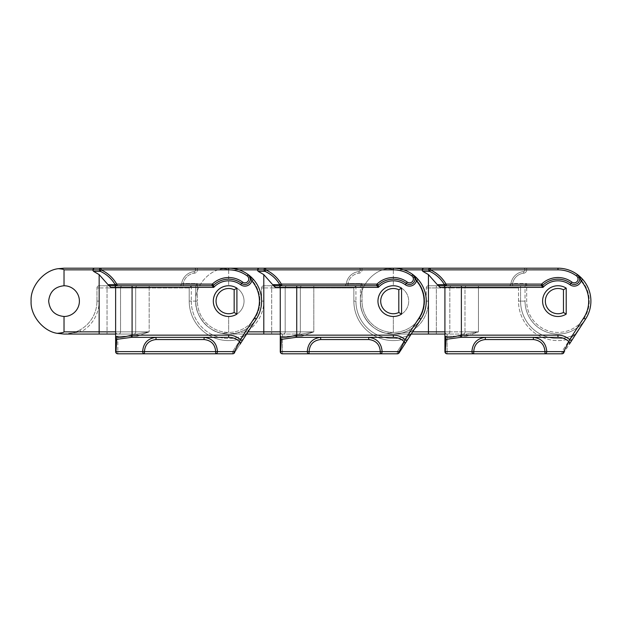 <?xml version="1.0" encoding="UTF-8"?>
<svg xmlns="http://www.w3.org/2000/svg" width="622" height="622" viewBox="0 0 622 622"><rect width="100%" height="100%" fill="white"/><g stroke="black" fill="none" stroke-linecap="round" stroke-linejoin="round"><path stroke-width="0.47" stroke-dasharray="3.11 2.33" d="M585.629 318.985A32.927 32.927 0 0 0 590.9 301.118A32.927 32.927 0 0 1 557.973 334.053A32.927 32.927 0 0 1 525.038 301.118L525.038 285.685L525.038 301.118A32.927 32.927 0 0 0 583.864 321.473A32.927 32.927 0 0 1 525.038 301.118A32.927 32.927 0 0 0 569.565 331.946A32.927 32.927 0 0 0 582.736 279.418A32.927 32.927 0 0 1 590.9 301.118A32.927 32.927 0 0 0 582.736 279.418A32.927 32.927 0 0 1 590.9 301.118A32.927 32.927 0 0 0 582.736 279.418L581.088 280.864A30.735 30.735 0 0 1 583.786 317.795L585.629 318.985L563.882 352.658M421.864 269.855L428.706 269.839L421.864 269.855L422.828 271.355L429.67 271.355C435.952 274.255 440.881 278.695 444.45 284.666L437.849 284.666L438.448 285.957L428.449 274.613L428.449 334.053L393.322 334.053L410.326 331.853L393.322 334.053L411.259 334.053L393.322 334.053C398.788 334.084 404.098 332.708 409.268 329.932C404.098 332.708 398.788 334.084 393.322 334.053L386.48 333.33C372.407 331.231 359.524 315.323 360.395 301.118C359.524 315.323 372.407 331.231 386.48 333.33L393.322 334.053L466.438 334.053L466.438 336.245L447.109 336.245L447.109 351.617L561.946 351.617L563.789 352.806L561.946 351.617L570.358 338.586L575.28 334.271L583.864 321.473L575.28 334.271L570.358 338.586L572.201 339.775L570.358 338.586A39.458 39.458 0 0 1 518.507 301.118L518.507 287.947L520.847 285.755L428.449 285.755L525.038 285.755L520.847 285.755L518.507 287.947L478.466 287.947L478.466 331.853L466.438 336.245L478.466 331.853L466.438 334.053L444.917 334.053M570.957 283.422A21.957 21.957 0 0 0 542.905 285.156A21.957 21.957 0 0 1 570.957 283.422A5.489 5.489 0 0 0 579.688 278.99A5.489 5.489 0 0 0 577.449 274.566A5.489 5.489 0 0 1 576.68 283.889A5.489 5.489 0 0 1 570.957 283.422A5.489 5.489 0 0 0 579.688 278.99A5.489 5.489 0 0 0 577.449 274.566L580.466 278.99L581.088 280.864A7.137 7.137 0 0 1 569.977 284.744L570.957 283.422A21.957 21.957 0 0 0 542.905 285.156A21.957 21.957 0 0 1 570.957 283.422A5.489 5.489 0 0 0 579.688 278.99A5.489 5.489 0 0 1 570.957 283.422A21.957 21.957 0 0 0 542.905 285.156A21.957 21.957 0 0 1 570.957 283.422L571.929 282.093A23.597 23.597 0 0 0 541.77 283.959A0.552 0.552 0 0 1 541.397 284.106L446.347 284.106L446.347 285.755L541.397 285.755L439.746 285.755L541.397 285.755L542.998 287.403L542.905 285.156A2.193 2.193 0 0 1 541.397 285.755A2.193 2.193 0 0 0 542.905 285.156A2.193 2.193 0 0 1 541.397 285.755L541.397 284.106M563.462 312.485L566.207 314.094L566.207 288.142A15.363 15.363 0 0 0 542.602 301.118A15.363 15.363 0 0 1 566.207 288.142A15.363 15.363 0 0 0 542.602 301.118A15.363 15.363 0 0 0 566.207 314.094L566.207 288.142L566.207 314.094A15.363 15.363 0 0 1 542.602 301.118A15.363 15.363 0 0 0 566.207 314.094L566.207 288.142A15.363 15.363 0 0 0 542.602 301.118A15.363 15.363 0 0 0 566.207 314.094A15.363 15.363 0 0 1 542.602 301.118A15.363 15.363 0 0 1 566.207 288.142L563.462 289.751L563.462 312.485A12.627 12.627 0 0 1 545.346 301.118A12.627 12.627 0 0 1 563.462 289.751M398.811 312.485L401.555 314.094L401.555 288.142A15.363 15.363 0 0 0 377.958 301.118C378.93 310.386 384.054 315.51 393.322 316.489C384.054 315.51 378.93 310.386 377.958 301.118C378.93 291.85 384.054 286.734 393.322 285.755A15.363 15.363 0 0 1 408.693 301.118A15.363 15.363 0 0 1 393.322 316.489A15.363 15.363 0 0 0 408.693 301.118A15.363 15.363 0 0 0 393.322 285.755C384.054 286.734 378.93 291.85 377.958 301.118A15.363 15.363 0 0 0 401.555 314.094A15.363 15.363 0 0 1 377.958 301.118A15.363 15.363 0 0 1 401.555 288.142A15.363 15.363 0 0 0 377.958 301.118A15.363 15.363 0 0 1 401.555 288.142L398.811 289.751L398.811 312.485A12.627 12.627 0 0 1 380.703 301.118A12.627 12.627 0 0 1 398.811 289.751M446.347 285.755L444.45 284.666L445.873 283.834C442.141 277.575 436.971 272.918 430.354 269.855L557.973 269.839A31.287 31.287 0 0 1 576.47 275.896A3.841 3.841 0 0 1 575.933 282.419A3.841 3.841 0 0 1 571.929 282.093M438.448 285.957L440.018 287.403C439.062 286.174 438.969 285.622 439.746 285.755L443.268 285.755A1.648 1.648 0 0 1 444.917 287.403L444.917 351.617A2.193 2.193 0 0 0 447.109 353.809L544.965 353.809L473.723 353.809L473.723 351.617C474.322 344.394 478.186 340.366 485.316 339.542L485.316 337.342C477.058 338.391 472.596 343.15 471.927 351.617L546.761 351.617C546.108 343.165 541.645 338.407 533.373 337.342L485.316 337.342M485.316 339.542L533.373 339.542C540.51 340.382 544.374 344.401 544.965 351.617L544.965 353.809L561.946 353.809A2.193 2.193 0 0 0 563.789 352.806L569.332 344.23A2.193 1.952 32.9 0 0 568.889 341.672L563.742 351.617L546.761 351.617A2.193 1.796 90 0 1 544.965 353.809L447.109 353.809A2.193 2.193 0 0 1 444.917 351.617L444.917 351.259M583.786 317.795L569.659 339.674C566.323 336.696 562.428 335.188 557.965 335.149L461.376 335.149L461.376 337.342L460.708 337.342L460.793 335.149C451.09 337.793 445.795 338.034 444.917 335.857L446.044 339.371L460.708 337.342M525.038 269.839L526.686 269.925A3.297 3.297 0 0 1 523.732 273.198A12.627 12.627 0 0 0 512.614 283.562L510.903 283.85L512.614 283.562L512.614 285.755L525.038 285.755L508.726 285.755L512.614 285.755L512.614 283.562L526.686 283.562L525.038 285.685L526.686 283.562L526.686 301.118A31.287 31.287 0 0 0 557.973 332.405A31.287 31.287 0 0 0 589.252 301.118A31.287 31.287 0 0 0 557.973 269.839L526.686 269.839L557.973 269.839A31.287 31.287 0 0 1 589.252 301.118A31.287 31.287 0 0 1 557.973 332.405A31.287 31.287 0 0 1 526.686 301.118L526.686 283.562L512.614 283.562A12.627 12.627 0 0 1 523.732 273.198A3.297 3.297 0 0 0 526.686 269.925L525.038 269.839A1.648 1.648 0 0 0 523.397 268.191L526.686 268.191L523.397 268.191A1.648 1.648 0 0 1 525.038 269.839A1.648 1.648 0 0 0 523.397 268.191M387.654 268.681C373.146 270.243 359.43 286.555 360.395 301.118C359.43 286.555 373.146 270.243 387.654 268.681L393.322 268.191L387.654 268.681C391.347 269.007 393.244 269.388 393.322 269.839C393.244 269.388 391.347 269.007 387.654 268.681M579.688 278.99A5.489 5.489 0 0 0 577.449 274.566A32.927 32.927 0 0 0 557.973 268.191A32.927 32.927 0 0 1 577.449 274.566A32.927 32.927 0 0 0 557.973 268.191A32.927 32.927 0 0 1 577.449 274.566A32.927 32.927 0 0 0 557.973 268.191L430.354 268.191A1.648 1.648 90 0 0 428.706 269.839L430.354 269.839L430.354 268.191M403.608 269.839L393.322 269.839L393.322 285.755L393.322 269.839L421.864 269.839L423.45 268.191L265.703 268.191A1.648 1.648 90 0 0 264.062 269.839L257.213 269.855L258.806 268.191L228.678 268.191L223.003 268.681C208.494 270.243 194.787 286.555 195.743 301.118C194.873 315.323 207.756 331.231 221.829 333.33C207.756 331.231 194.873 315.323 195.743 301.118C194.787 286.555 208.494 270.243 223.003 268.681L228.678 268.191L101.059 268.191A1.648 1.648 90 0 0 99.411 269.839L92.569 269.855L94.155 268.191L64.027 268.191M386.48 333.33C390.95 332.91 393.236 332.42 393.322 331.853L393.322 316.489L393.322 331.853C393.236 332.42 390.95 332.91 386.48 333.33M428.449 274.613L422.828 271.355M257.213 269.855L258.184 271.355L265.026 271.355C271.309 274.255 276.238 278.695 279.807 284.666L281.696 285.755L360.395 285.755L271.697 285.755L376.753 285.755L378.355 287.403L378.254 285.156A21.957 21.957 0 0 1 406.306 283.422A21.957 21.957 0 0 0 378.254 285.156A21.957 21.957 0 0 1 406.306 283.422A5.489 5.489 0 0 0 415.045 278.99A5.489 5.489 0 0 0 412.798 274.566A32.927 32.927 0 0 0 393.322 268.191A32.927 32.927 0 0 1 426.257 301.118L426.257 287.947L426.257 301.118A32.927 32.927 0 0 1 409.268 329.932L410.326 331.853L409.268 329.932A32.927 32.927 0 0 0 426.257 301.118A32.927 32.927 0 0 1 393.322 334.053A32.927 32.927 0 0 1 360.395 301.118L360.395 285.685L360.395 301.118A32.927 32.927 0 0 0 419.212 321.473A32.927 32.927 0 0 1 360.395 301.118A32.927 32.927 0 0 0 404.914 331.946A32.927 32.927 0 0 0 418.093 279.418L412.798 274.566A5.489 5.489 0 0 1 415.045 278.99A5.489 5.489 0 0 0 412.798 274.566L415.815 278.99L416.437 280.864L418.093 279.418A32.927 32.927 0 0 1 409.268 329.932A32.927 32.927 0 0 0 426.257 301.118L428.449 301.118A35.127 35.127 0 0 1 410.326 331.853L436.341 331.853L436.341 287.947L428.449 287.947L428.449 301.118L428.449 287.947L436.341 287.947L436.341 331.853L410.326 331.853A35.127 35.127 0 0 0 428.449 301.118L426.257 301.118A32.927 32.927 0 0 0 418.093 279.418A32.927 32.927 0 0 1 404.914 331.946A32.927 32.927 0 0 1 360.395 301.118L362.043 301.118A31.287 31.287 0 0 0 393.322 332.405A31.287 31.287 0 0 0 424.608 301.118A31.287 31.287 0 0 0 393.322 269.839A31.287 31.287 0 0 1 411.826 275.896A3.841 3.841 0 0 1 411.29 282.419A3.841 3.841 0 0 1 407.278 282.093L406.306 283.422A5.489 5.489 0 0 0 415.045 278.99A5.489 5.489 0 0 1 406.306 283.422A5.489 5.489 0 0 0 415.045 278.99A5.489 5.489 0 0 0 412.798 274.566A32.927 32.927 0 0 0 393.322 268.191A32.927 32.927 0 0 1 420.985 318.985L404.681 344.23A2.193 1.952 32.9 0 0 404.246 341.672L399.099 351.617L382.118 351.617C381.465 343.165 377.002 338.407 368.729 337.342L320.664 337.342C312.407 338.391 307.944 343.15 307.276 351.617L309.08 351.617C309.678 344.394 313.542 340.366 320.664 339.542L320.664 337.342L296.064 337.342L393.322 337.342L320.664 337.342M473.723 353.809A2.193 1.796 -90 0 1 471.927 351.617L444.917 351.617A2.193 2.193 0 0 0 447.109 353.809A2.193 2.193 0 0 1 444.917 351.617A2.193 2.193 0 0 0 447.109 353.809A2.193 1.796 90 0 1 445.313 351.617L446.044 339.371A2.193 2.022 0 0 0 444.917 341.144M557.965 335.149L557.965 337.342C562.164 337.357 565.802 338.803 568.889 341.672L569.659 339.674L571.501 340.864M523.568 271.557A14.267 14.267 0 0 0 510.903 283.85A14.267 14.267 0 0 1 523.568 271.557A14.267 14.267 0 0 0 510.903 283.85A2.193 2.193 0 0 1 508.726 285.755A2.193 2.193 0 0 0 510.903 283.85A14.267 14.267 0 0 1 523.568 271.557L523.732 273.198L523.568 271.557A1.648 1.648 0 0 0 525.038 269.925A1.648 1.648 0 0 1 523.568 271.557A1.648 1.648 0 0 0 525.038 269.925L526.686 269.925L525.038 269.925M440.018 287.403L444.917 287.403A1.648 1.648 0 0 0 443.268 285.755A1.648 1.648 0 0 1 444.917 287.403L542.998 287.403A20.308 20.308 0 0 1 569.977 284.744M429.67 271.355L430.354 269.855L428.706 269.855A1.648 1.648 90 0 0 429.67 271.355M466.438 336.245L466.438 334.053L478.466 331.853L478.466 287.947L518.507 287.947L518.507 301.118A39.458 39.458 0 0 0 570.358 338.586L561.946 351.617L447.109 351.617L447.109 336.245L466.438 336.245M428.449 285.755A2.193 2.193 0 0 0 426.257 287.947A2.193 2.193 0 0 1 428.449 285.755L428.449 287.947L426.257 287.947A2.193 2.193 0 0 1 428.449 285.755L428.449 287.947L426.257 287.947M533.373 339.542L533.373 337.342M563.789 352.806A2.193 2.193 0 0 1 561.946 353.809A2.193 2.193 0 0 0 563.789 352.806A2.193 1.345 32.9 0 0 563.742 351.617A2.193 1.796 90 0 1 561.946 353.809L561.946 351.617L561.946 353.809A2.193 2.193 0 0 0 563.789 352.806A2.193 2.193 0 0 1 561.946 353.809A2.193 2.193 0 0 0 563.789 352.806M437.849 284.666A2.193 2.193 -90 0 0 439.746 285.755M444.917 331.853A2.193 2.193 0 0 0 447.109 334.053A2.193 2.193 0 0 1 444.917 331.853A2.193 2.193 0 0 0 447.109 334.053A2.193 2.193 0 0 1 444.917 331.853A2.193 2.193 0 0 0 447.109 334.053L447.109 336.245L447.109 334.053A2.193 2.193 0 0 1 444.917 331.853L412.674 331.853M575.28 334.271A2.193 1.765 32.9 0 0 576.174 333.633A2.193 1.765 32.9 0 1 575.28 334.271A37.398 37.398 0 0 1 520.575 301.118A37.398 37.398 0 0 0 575.28 334.271M234.167 312.485L236.912 314.094A15.363 15.363 0 0 1 213.307 301.118A15.363 15.363 0 0 0 236.912 314.094L236.912 288.142A15.363 15.363 0 0 0 213.307 301.118A15.363 15.363 0 0 1 236.912 288.142L234.167 289.751L234.167 312.485A12.627 12.627 0 0 1 216.052 301.118A12.627 12.627 0 0 1 234.167 289.751M411.826 275.896L412.798 274.566A32.927 32.927 0 0 0 393.322 268.191L393.322 269.839L264.062 269.855A1.648 1.648 90 0 0 265.026 271.355L265.703 269.855C272.319 272.918 277.498 277.575 281.23 283.834L279.807 284.666L273.206 284.666L273.797 285.957L263.798 274.613L263.798 334.053L228.678 334.053L245.682 331.853L228.678 334.053L246.607 334.053L228.678 334.053C234.144 334.084 239.454 332.708 244.617 329.932C239.454 332.708 234.136 334.084 228.678 334.053L221.829 333.33L228.678 334.053L301.794 334.053L301.794 336.245L282.458 336.245L282.458 351.617L397.295 351.617L399.145 352.806L397.295 351.617L405.715 338.586L410.637 334.271L419.212 321.473L410.637 334.271L405.715 338.586L407.558 339.775L405.715 338.586A39.458 39.458 0 0 1 353.864 301.118L353.864 287.947L356.196 285.755L353.864 287.947L313.815 287.947L313.815 331.853L301.794 336.245L313.815 331.853L301.794 334.053L280.265 334.053M401.555 288.142A15.363 15.363 0 0 0 377.958 301.118A15.363 15.363 0 0 0 401.555 314.094L401.555 288.142L401.555 314.094A15.363 15.363 0 0 1 377.958 301.118A15.363 15.363 0 0 0 401.555 314.094L401.555 288.142M213.307 301.118C214.287 310.386 219.41 315.51 228.678 316.489C219.41 315.51 214.287 310.386 213.307 301.118C214.287 291.85 219.41 286.734 228.678 285.755A15.363 15.363 0 0 1 244.042 301.118A15.363 15.363 0 0 1 228.678 316.489A15.363 15.363 0 0 0 244.042 301.118A15.363 15.363 0 0 0 228.678 285.755C219.41 286.734 214.287 291.85 213.307 301.118A15.363 15.363 0 0 1 236.912 288.142A15.363 15.363 0 0 0 213.307 301.118A15.363 15.363 0 0 0 236.912 314.094L236.912 288.142A15.363 15.363 0 0 0 213.307 301.118A15.363 15.363 0 0 0 236.912 314.094A15.363 15.363 0 0 1 213.307 301.118M320.664 339.542L368.729 339.542C375.867 340.382 379.731 344.401 380.314 351.617L309.08 351.617L309.08 353.809L397.295 353.809A2.193 2.193 0 0 0 399.145 352.806A2.193 2.193 0 0 1 397.295 353.809A2.193 2.193 0 0 0 399.145 352.806A2.193 1.345 32.9 0 0 399.099 351.617A2.193 1.796 90 0 1 397.295 353.809L397.295 351.617L282.458 351.617L282.458 336.245L301.794 336.245L301.794 334.053L313.815 331.853L313.815 287.947L353.864 287.947L353.864 301.118A39.458 39.458 0 0 0 405.715 338.586L397.295 351.617L397.295 353.809A2.193 2.193 0 0 0 399.145 352.806A2.193 2.193 0 0 1 397.295 353.809A2.193 2.193 0 0 0 399.145 352.806M296.142 335.149L296.733 335.149L296.733 287.403L378.355 287.403A20.308 20.308 0 0 1 405.334 284.744A7.137 7.137 0 0 0 416.437 280.864A30.735 30.735 0 0 1 419.142 317.795L405.008 339.674C401.68 336.696 397.785 335.188 393.322 335.149L296.733 335.149L296.733 337.342L296.064 337.342L296.142 335.149C286.447 337.793 281.152 338.034 280.265 335.857L280.265 351.259M360.395 269.839L362.043 269.925A3.297 3.297 0 0 1 359.088 273.198A12.627 12.627 0 0 0 347.962 283.562L346.252 283.85L347.962 283.562L347.962 285.755L347.962 283.562L362.043 283.562L360.395 285.685L362.043 283.562L362.043 301.118L362.043 283.562L347.962 283.562A12.627 12.627 0 0 1 359.088 273.198A3.297 3.297 0 0 0 362.043 269.925L360.395 269.839A1.648 1.648 0 0 0 358.746 268.191A1.648 1.648 0 0 1 360.395 269.839A1.648 1.648 0 0 0 358.746 268.191M309.08 353.809A2.193 1.796 -90 0 1 307.276 351.617L280.265 351.617A2.193 2.193 0 0 0 282.458 353.809A2.193 2.193 0 0 1 280.265 351.617A2.193 2.193 0 0 0 282.458 353.809L309.08 353.809L282.458 353.809A2.193 2.193 0 0 1 280.265 351.617A2.193 2.193 0 0 0 282.458 353.809L282.458 351.617L282.458 353.809A2.193 1.796 90 0 1 280.662 351.617L281.401 339.371L296.064 337.342M273.797 285.957L275.375 287.403L280.265 287.403A1.648 1.648 0 0 0 278.617 285.755L376.753 285.755L278.617 285.755A1.648 1.648 0 0 1 280.265 287.403L280.265 336.245L281.401 339.371A2.193 2.022 0 0 0 280.265 341.144M271.697 285.755L263.798 285.755L271.697 285.755L271.697 287.947L263.798 287.947L263.798 301.118A35.127 35.127 0 0 1 245.682 331.853L244.617 329.932L245.682 331.853L271.697 331.853L271.697 287.947L271.697 331.853L245.682 331.853A35.127 35.127 0 0 0 263.798 301.118L263.798 287.947L285.179 287.947L285.179 331.853L300.325 331.853L300.325 287.947L285.179 287.947L300.325 287.947L300.325 331.853L285.179 331.853L285.179 287.947L271.697 287.947L271.697 285.755M296.733 285.755L296.733 287.403L280.265 287.403A1.648 1.648 0 0 0 278.617 285.755L275.095 285.755C274.325 285.622 274.411 286.174 275.375 287.403M221.829 333.33C226.307 332.91 228.585 332.42 228.678 331.853L228.678 316.489L228.678 331.853C228.585 332.42 226.307 332.91 221.829 333.33M238.957 269.839L228.678 269.839L228.678 285.755L228.678 269.839C228.593 269.388 226.703 269.007 223.003 268.681C226.703 269.007 228.593 269.388 228.678 269.839L265.703 269.839L265.703 268.191M263.798 274.613L258.184 271.355M92.569 269.855L93.533 271.355L100.375 271.355C106.657 274.255 111.587 278.695 115.163 284.666L108.555 284.666L110.724 287.403C109.767 286.174 109.674 285.622 110.452 285.755L212.102 285.755L107.046 285.755L212.102 285.755L213.704 287.403L213.61 285.156A21.957 21.957 0 0 1 241.663 283.422A21.957 21.957 0 0 0 213.61 285.156A21.957 21.957 0 0 1 241.663 283.422A5.489 5.489 0 0 0 250.394 278.99A5.489 5.489 0 0 0 248.155 274.566A32.927 32.927 0 0 0 228.678 268.191A32.927 32.927 0 0 1 261.605 301.118L261.605 287.947L261.605 301.118A32.927 32.927 0 0 1 244.617 329.932A32.927 32.927 0 0 0 261.605 301.118A32.927 32.927 0 0 1 228.678 334.053A32.927 32.927 0 0 1 195.743 301.118L195.743 285.685L195.743 301.118A32.927 32.927 0 0 0 254.569 321.473A32.927 32.927 0 0 1 195.743 301.118A32.927 32.927 0 0 0 240.271 331.946A32.927 32.927 0 0 0 253.442 279.418L248.155 274.566A5.489 5.489 0 0 1 250.394 278.99A5.489 5.489 0 0 0 248.155 274.566L251.171 278.99L251.793 280.864L253.442 279.418A32.927 32.927 0 0 1 244.617 329.932A32.927 32.927 0 0 0 261.605 301.118L263.798 301.118L261.605 301.118A32.927 32.927 0 0 0 253.442 279.418A32.927 32.927 0 0 1 240.271 331.946A32.927 32.927 0 0 1 195.743 301.118L197.392 301.118A31.287 31.287 0 0 0 228.678 332.405A31.287 31.287 0 0 0 259.957 301.118A31.287 31.287 0 0 0 228.678 269.839A31.287 31.287 0 0 1 247.175 275.896A3.841 3.841 0 0 1 246.646 282.419A3.841 3.841 0 0 1 242.634 282.093L241.663 283.422A5.489 5.489 0 0 0 250.394 278.99A5.489 5.489 0 0 1 241.663 283.422A5.489 5.489 0 0 0 250.394 278.99A5.489 5.489 0 0 0 248.155 274.566A32.927 32.927 0 0 0 228.678 268.191A32.927 32.927 0 0 1 256.334 318.985L234.587 352.658M393.322 335.149L393.322 337.342C397.512 337.357 401.159 338.803 404.246 341.672L405.008 339.674L406.85 340.864M358.917 271.557A14.267 14.267 0 0 0 346.252 283.85A14.267 14.267 0 0 1 358.917 271.557A14.267 14.267 0 0 0 346.252 283.85A2.193 2.193 0 0 1 344.075 285.755A2.193 2.193 0 0 0 346.252 283.85A14.267 14.267 0 0 1 358.917 271.557L359.088 273.198L358.917 271.557A1.648 1.648 0 0 0 360.395 269.925A1.648 1.648 0 0 1 358.917 271.557A1.648 1.648 0 0 0 360.395 269.925L362.043 269.925L360.395 269.925M281.696 285.755L281.696 284.106L376.753 284.106A0.552 0.552 0 0 0 377.126 283.959A23.597 23.597 0 0 1 407.278 282.093M376.753 284.106L376.753 285.755A2.193 2.193 0 0 0 378.254 285.156A2.193 2.193 0 0 1 376.753 285.755A2.193 2.193 0 0 0 378.254 285.156A21.957 21.957 0 0 1 406.306 283.422A21.957 21.957 0 0 0 378.254 285.156A21.957 21.957 0 0 1 406.306 283.422A5.489 5.489 0 0 0 415.045 278.99M263.798 285.755A2.193 2.193 0 0 0 261.605 287.947A2.193 2.193 0 0 1 263.798 285.755L263.798 287.947L261.605 287.947A2.193 2.193 0 0 1 263.798 285.755L263.798 287.947L261.605 287.947M368.729 339.542L368.729 337.342M273.206 284.666A2.193 2.193 -90 0 0 275.095 285.755M280.265 331.853A2.193 2.193 0 0 0 282.458 334.053A2.193 2.193 0 0 1 280.265 331.853A2.193 2.193 0 0 0 282.458 334.053A2.193 2.193 0 0 1 280.265 331.853A2.193 2.193 0 0 0 282.458 334.053L282.458 336.245L282.458 334.053A2.193 2.193 0 0 1 280.265 331.853L248.022 331.853M410.637 334.271A2.193 1.765 32.9 0 0 411.523 333.633A2.193 1.765 32.9 0 1 410.637 334.271A37.398 37.398 0 0 1 355.924 301.118A37.398 37.398 0 0 0 410.637 334.271M109.153 285.957L99.155 274.613L99.155 334.053L64.027 334.053L81.031 331.853L64.027 334.053C69.493 334.084 74.811 332.708 79.974 329.932C74.803 332.708 69.493 334.084 64.027 334.053L137.143 334.053L137.143 336.245L117.815 336.245L117.815 351.617L232.651 351.617L234.494 352.806L232.651 351.617L241.064 338.586L245.985 334.271L254.569 321.473L245.985 334.271L241.064 338.586L242.907 339.775L241.064 338.586A39.458 39.458 0 0 1 189.212 301.118L189.212 287.947L191.553 285.755L189.212 287.947L149.171 287.947L149.171 331.853L137.143 336.245L149.171 331.853L137.143 334.053L115.622 334.053M108.555 284.666A2.193 2.193 -90 0 0 110.452 285.755L113.974 285.755A1.648 1.648 0 0 1 115.622 287.403L115.622 335.857L115.622 331.853L64.027 331.853C63.942 332.42 61.656 332.91 57.185 333.33C43.112 331.231 30.229 315.323 31.1 301.118C30.136 286.555 43.851 270.243 58.359 268.681C62.052 269.007 63.949 269.388 64.027 269.839L197.392 269.925A3.297 3.297 0 0 1 194.445 273.198A12.627 12.627 0 0 0 183.319 283.562L181.608 283.85L183.319 283.562L183.319 285.755L183.319 283.562L197.392 283.562L195.743 285.685L197.392 283.562L197.392 301.118L197.392 283.562L183.319 283.562A12.627 12.627 0 0 1 194.445 273.198A3.297 3.297 0 0 0 197.392 269.925L228.678 269.839A31.287 31.287 0 0 1 259.957 301.118A31.287 31.287 0 0 1 228.678 332.405A31.287 31.287 0 0 1 197.392 301.118L191.281 301.118A37.398 37.398 0 0 0 245.985 334.271A2.193 1.765 32.9 0 0 246.88 333.633A2.193 1.765 32.9 0 1 245.985 334.271A37.398 37.398 0 0 1 191.281 301.118L195.743 301.118M64.027 316.489C54.759 315.51 49.643 310.386 48.664 301.118C49.643 291.85 54.759 286.734 64.027 285.755A15.363 15.363 0 0 1 79.398 301.118A15.363 15.363 0 0 1 64.027 316.489L64.027 331.853M242.634 282.093A23.597 23.597 0 0 0 212.475 283.959A0.552 0.552 0 0 1 212.102 284.106L117.053 284.106L117.053 285.755L115.163 284.666L116.578 283.834C112.846 277.575 107.676 272.918 101.059 269.855L101.059 268.191M115.622 331.853A2.193 2.193 0 0 0 117.815 334.053L117.815 336.245L137.143 336.245L137.143 334.053L149.171 331.853L149.171 287.947L189.212 287.947L189.212 301.118A39.458 39.458 0 0 0 241.064 338.586L232.651 351.617L117.815 351.617L117.815 334.053A2.193 2.193 0 0 1 115.622 331.853A2.193 2.193 0 0 0 117.815 334.053A2.193 2.193 0 0 1 115.622 331.853A2.193 2.193 0 0 0 117.815 334.053A2.193 2.193 0 0 1 115.622 331.853L115.622 351.617A2.193 2.193 0 0 0 117.815 353.809L215.671 353.809L144.428 353.809L144.428 351.617C145.027 344.394 148.891 340.366 156.021 339.542L156.021 337.342C147.764 338.391 143.301 343.15 142.632 351.617L217.467 351.617C216.814 343.165 212.351 338.407 204.078 337.342L156.021 337.342M156.021 339.542L204.078 339.542C211.216 340.382 215.08 344.401 215.671 351.617L215.671 353.809L232.651 353.809A2.193 2.193 0 0 0 234.494 352.806L240.038 344.23A2.193 1.952 32.9 0 0 239.594 341.672L234.447 351.617L217.467 351.617A2.193 1.796 90 0 1 215.671 353.809L117.815 353.809A2.193 2.193 0 0 1 115.622 351.617L115.622 351.259M131.499 335.149L132.082 335.149L132.082 287.403L213.704 287.403A20.308 20.308 0 0 1 240.683 284.744A7.137 7.137 0 0 0 251.793 280.864A30.735 30.735 0 0 1 254.491 317.795L240.364 339.674C237.029 336.696 233.133 335.188 228.678 335.149L132.082 335.149L132.082 337.342L131.421 337.342L131.499 335.149C121.795 337.793 116.501 338.034 115.622 335.857L116.749 339.371L131.421 337.342M195.743 269.839L197.392 269.839L195.743 269.839A1.648 1.648 0 0 0 194.103 268.191A1.648 1.648 0 0 1 195.743 269.839A1.648 1.648 0 0 0 194.103 268.191M107.046 285.755L99.155 285.755L107.046 285.755L107.046 287.947L99.155 287.947L99.155 301.118A35.127 35.127 0 0 1 81.031 331.853L79.974 329.932L81.031 331.853L107.046 331.853L107.046 287.947L107.046 331.853L81.031 331.853A35.127 35.127 0 0 0 99.155 301.118L99.155 287.947L120.536 287.947L120.536 331.853L135.682 331.853L135.682 287.947L120.536 287.947L135.682 287.947L135.682 331.853L120.536 331.853L120.536 287.947L107.046 287.947L107.046 285.755M236.912 288.142L236.912 314.094L236.912 288.142M64.027 285.755L64.027 269.839M99.155 274.613L93.533 271.355M96.962 301.118L96.962 287.947L96.962 301.118A32.927 32.927 0 0 1 79.974 329.932A32.927 32.927 0 0 0 96.962 301.118A32.927 32.927 0 0 1 79.974 329.932A32.927 32.927 0 0 0 96.962 301.118L99.155 301.118L96.962 301.118M117.815 353.809L117.815 351.617L117.815 353.809A2.193 2.193 0 0 1 115.622 351.617A2.193 2.193 0 0 0 117.815 353.809A2.193 1.796 90 0 1 116.019 351.617L116.749 339.371A2.193 2.022 0 0 0 115.622 341.144M228.678 335.149L228.678 337.342C232.869 337.357 236.508 338.803 239.594 341.672L240.364 339.674L242.207 340.864M194.274 271.557A14.267 14.267 0 0 0 181.608 283.85A14.267 14.267 0 0 1 194.274 271.557A14.267 14.267 0 0 0 181.608 283.85A2.193 2.193 0 0 1 179.431 285.755A2.193 2.193 0 0 0 181.608 283.85A14.267 14.267 0 0 1 194.274 271.557L194.445 273.198L194.274 271.557A1.648 1.648 0 0 0 195.743 269.925A1.648 1.648 0 0 1 194.274 271.557A1.648 1.648 0 0 0 195.743 269.925L197.392 269.925L195.743 269.925M110.724 287.403L115.622 287.403A1.648 1.648 0 0 0 113.974 285.755A1.648 1.648 0 0 1 115.622 287.403L132.082 287.403L132.082 285.755M100.375 271.355L101.059 269.855L99.411 269.855A1.648 1.648 90 0 0 100.375 271.355M212.102 284.106L212.102 285.755A2.193 2.193 0 0 0 213.61 285.156A2.193 2.193 0 0 1 212.102 285.755A2.193 2.193 0 0 0 213.61 285.156A21.957 21.957 0 0 1 241.663 283.422A21.957 21.957 0 0 0 213.61 285.156A21.957 21.957 0 0 1 241.663 283.422A5.489 5.489 0 0 0 250.394 278.99M99.155 285.755A2.193 2.193 0 0 0 96.962 287.947A2.193 2.193 0 0 1 99.155 285.755L99.155 287.947L96.962 287.947A2.193 2.193 0 0 1 99.155 285.755L99.155 287.947L96.962 287.947M204.078 339.542L204.078 337.342M234.494 352.806A2.193 2.193 0 0 1 232.651 353.809A2.193 2.193 0 0 0 234.494 352.806A2.193 1.345 32.9 0 0 234.447 351.617A2.193 1.796 90 0 1 232.651 353.809L232.651 351.617L232.651 353.809A2.193 2.193 0 0 0 234.494 352.806A2.193 2.193 0 0 1 232.651 353.809A2.193 2.193 0 0 0 234.494 352.806M525.038 301.118L520.575 301.118L520.575 285.887L520.575 301.118L525.038 301.118A32.927 32.927 0 0 0 569.565 331.946A32.927 32.927 0 0 0 582.736 279.418M445.873 283.834L446.347 284.106M460.793 335.149L461.376 335.149L461.376 285.755M576.47 275.896L577.449 274.566A32.927 32.927 0 0 0 557.973 268.191L557.973 269.839M449.83 287.947L449.83 331.853L464.976 331.853L464.976 287.947L449.83 287.947L464.976 287.947L464.976 331.853L449.83 331.853L449.83 287.947L436.341 287.947L449.83 287.947A2.193 1.796 90 0 1 451.626 285.755A2.193 1.796 90 0 0 449.83 287.947M449.83 331.853L436.341 331.853L449.83 331.853A2.193 1.796 -90 0 1 448.034 334.053A2.193 1.796 -90 0 0 449.83 331.853M478.466 287.947L464.976 287.947L478.466 287.947L478.466 285.755L478.466 287.947M464.976 331.853L478.466 331.853L464.976 331.853A2.193 1.796 -90 0 1 463.18 334.053A2.193 1.796 -90 0 0 464.976 331.853M526.686 268.191L526.686 269.839L526.686 268.191M444.917 287.403A1.648 1.648 0 0 0 443.268 285.755M541.397 285.755A2.193 2.193 0 0 0 542.905 285.156L541.77 283.959M520.575 301.118L518.507 301.118L520.575 301.118M436.341 331.853L436.341 334.053L436.341 331.853M466.772 285.755A2.193 1.796 90 0 0 464.976 287.947A2.193 1.796 90 0 1 466.772 285.755M436.341 285.755L436.341 287.947L436.341 285.755M447.109 353.809L447.109 351.617L447.109 353.809A2.193 2.193 0 0 1 444.917 351.617L447.109 351.617L444.917 351.617M510.903 283.85A2.193 2.193 0 0 1 508.726 285.755M447.109 336.245L444.924 336.245L447.109 336.245M419.142 317.795L420.985 318.985M281.23 283.834L281.696 284.106M412.798 274.566A32.927 32.927 0 0 0 393.322 268.191L393.322 269.839A31.287 31.287 0 0 1 424.608 301.118A31.287 31.287 0 0 1 393.322 332.405A31.287 31.287 0 0 1 362.043 301.118L360.395 301.118M355.924 285.887L355.924 301.118L355.924 285.887M285.179 331.853L271.697 331.853L285.179 331.853A2.193 1.796 -90 0 1 283.383 334.053A2.193 1.796 -90 0 0 285.179 331.853M313.815 287.947L300.325 287.947L313.815 287.947L313.815 285.755L313.815 287.947M300.325 331.853L313.815 331.853L300.325 331.853A2.193 1.796 -90 0 1 298.529 334.053A2.193 1.796 -90 0 0 300.325 331.853M362.043 268.191L362.043 269.839L362.043 268.191M280.265 287.403A1.648 1.648 0 0 0 278.617 285.755M405.334 284.744L406.306 283.422M393.322 269.839L393.322 268.191M376.753 285.755A2.193 2.193 0 0 0 378.254 285.156L377.126 283.959M355.924 301.118L353.864 301.118L355.924 301.118M271.697 331.853L271.697 334.053L271.697 331.853M302.129 285.755A2.193 1.796 90 0 0 300.325 287.947A2.193 1.796 90 0 1 302.129 285.755M286.983 285.755A2.193 1.796 90 0 0 285.179 287.947A2.193 1.796 90 0 1 286.983 285.755M380.314 351.617L382.118 351.617A2.193 1.796 90 0 1 380.314 353.809L380.314 351.617M280.265 351.617L282.458 351.617L280.265 351.617A2.193 2.193 0 0 0 282.458 353.809M346.252 283.85A2.193 2.193 0 0 1 344.075 285.755M254.491 317.795L256.334 318.985M116.578 283.834L117.053 284.106M247.175 275.896L248.155 274.566A32.927 32.927 0 0 0 228.678 268.191L228.678 269.839M248.155 274.566A32.927 32.927 0 0 0 228.678 268.191M191.281 285.887L191.281 301.118L191.281 285.887M115.622 351.617L142.632 351.617A2.193 1.796 -90 0 0 144.428 353.809M120.536 331.853L107.046 331.853L120.536 331.853A2.193 1.796 -90 0 1 118.74 334.053A2.193 1.796 -90 0 0 120.536 331.853M149.171 287.947L135.682 287.947L149.171 287.947L149.171 285.755L149.171 287.947M135.682 331.853L149.171 331.853L135.682 331.853A2.193 1.796 -90 0 1 133.885 334.053A2.193 1.796 -90 0 0 135.682 331.853M197.392 268.191L197.392 269.839L197.392 268.191M115.622 287.403A1.648 1.648 0 0 0 113.974 285.755M240.683 284.744L241.663 283.422M212.102 285.755A2.193 2.193 0 0 0 213.61 285.156L212.475 283.959M191.281 301.118L189.212 301.118L191.281 301.118M107.046 331.853L107.046 334.053L107.046 331.853M137.478 285.755A2.193 1.796 90 0 0 135.682 287.947A2.193 1.796 90 0 1 137.478 285.755M122.332 285.755A2.193 1.796 90 0 0 120.536 287.947A2.193 1.796 90 0 1 122.332 285.755M181.608 283.85A2.193 2.193 0 0 1 179.431 285.755M117.815 336.245L115.63 336.245L117.815 336.245"/><path stroke-width="0.93" d="M64.027 268.191L58.359 268.681L64.027 268.191L557.973 268.191A32.927 32.927 0 0 1 585.629 318.985L571.501 340.864L569.659 339.674L583.786 317.795A30.735 30.735 0 0 0 581.088 280.864L580.466 278.99L577.449 274.566L582.736 279.418L577.449 274.566A32.927 32.927 0 0 1 582.736 279.418A32.927 32.927 0 0 0 577.449 274.566A5.489 5.489 0 0 1 576.68 283.889A5.489 5.489 0 0 1 570.957 283.422A21.957 21.957 0 0 0 542.905 285.156L542.998 287.403L541.397 285.755L439.746 285.755C438.969 285.622 439.062 286.174 440.018 287.403L437.849 284.666L444.45 284.666C440.912 278.718 435.983 274.279 429.67 271.355L422.828 271.355L421.864 269.839L403.608 269.839M563.462 289.751L566.207 288.142A15.363 15.363 0 0 0 542.602 301.118A15.363 15.363 0 0 0 566.207 314.094L566.207 288.142L566.207 314.094L563.462 312.485L563.462 289.751A12.627 12.627 0 0 0 545.346 301.118A12.627 12.627 0 0 0 563.462 312.485M446.347 285.755L446.347 284.106L541.397 284.106L541.397 285.755A2.193 2.193 0 0 0 542.905 285.156A21.957 21.957 0 0 1 570.957 283.422L571.929 282.093A3.841 3.841 0 0 0 578.04 278.99A3.841 3.841 0 0 0 576.47 275.896A31.287 31.287 0 0 0 557.973 269.839L430.354 269.855C436.971 272.918 442.141 277.575 445.873 283.834L444.45 284.666L446.347 285.755L443.268 285.755A1.648 1.648 0 0 1 444.917 287.403L440.018 287.403M557.965 335.149L557.965 337.342L533.373 337.342C541.645 338.407 546.108 343.165 546.761 351.617L544.965 351.617C544.374 344.401 540.51 340.382 533.373 339.542L485.316 339.542C478.186 340.366 474.322 344.394 473.723 351.617L544.965 351.617L544.965 353.809L561.946 353.809L447.109 353.809A2.193 2.193 0 0 1 444.917 351.617L444.917 287.403L461.376 287.403L461.376 335.149L557.965 335.149C562.428 335.188 566.323 336.696 569.659 339.674L568.889 341.672C565.802 338.803 562.164 337.357 557.965 337.342L533.373 337.342L533.373 339.542M460.708 337.342L446.044 339.371L445.313 351.617L471.927 351.617C472.58 343.165 477.043 338.407 485.316 337.342L461.376 337.342L461.376 335.149L460.793 335.149L460.708 337.342L533.373 337.342M473.723 353.809L473.723 351.617L471.927 351.617A2.193 1.796 90 0 0 473.723 353.809L447.109 353.809A2.193 2.193 0 0 1 444.917 351.617L444.917 351.259M563.882 352.658L563.789 352.806A2.193 1.345 32.9 0 0 563.742 351.617A2.193 1.796 90 0 1 561.946 353.809L544.965 353.809A2.193 1.796 90 0 0 546.761 351.617L563.742 351.617L568.889 341.672A2.193 1.952 32.9 0 1 569.332 344.23L571.501 340.864M444.917 341.144A2.193 2.022 180 0 1 446.044 339.371L444.917 335.857C445.803 338.034 451.098 337.793 460.793 335.149M585.442 319.288L583.786 317.795M412.674 331.853L428.449 331.853L428.449 334.053L411.259 334.053L444.917 334.053M430.354 268.191L430.354 269.839L428.706 269.839A1.648 1.648 90 0 1 430.354 268.191L423.45 268.191L421.864 269.839L428.706 269.855A1.648 1.648 90 0 0 429.67 271.355L430.354 269.855L421.864 269.855M444.917 331.853L428.449 331.853L428.449 274.613L422.828 271.355M428.449 274.613L438.448 285.957M485.316 337.342L485.316 339.542M590.9 301.118A32.927 32.927 0 0 0 582.736 279.418L581.088 280.864A7.137 7.137 0 0 1 569.977 284.744A20.308 20.308 0 0 0 542.998 287.403L461.376 287.403L461.376 285.755M561.946 353.809A2.193 2.193 0 0 0 563.789 352.806A2.193 2.193 0 0 1 561.946 353.809M439.746 285.755A2.193 2.193 -90 0 1 437.849 284.666M380.703 301.118A12.627 12.627 0 0 0 398.811 312.485L398.811 289.751A12.627 12.627 0 0 0 380.703 301.118M398.811 289.751L401.555 288.142L401.555 314.094L398.811 312.485M216.052 301.118A12.627 12.627 0 0 0 234.167 312.485L234.167 289.751A12.627 12.627 0 0 0 216.052 301.118M234.167 289.751L236.912 288.142L236.912 314.094L234.167 312.485M281.696 285.755L281.696 284.106L376.753 284.106A0.552 0.552 0 0 0 377.126 283.959A23.597 23.597 0 0 1 407.278 282.093L405.334 284.744A7.137 7.137 0 0 0 416.437 280.864L418.093 279.418A32.927 32.927 0 0 1 420.985 318.985L406.85 340.864L405.008 339.674L419.142 317.795A30.735 30.735 0 0 0 416.437 280.864L415.815 278.99L412.798 274.566L418.093 279.418A32.927 32.927 0 0 0 412.798 274.566A5.489 5.489 0 0 1 412.036 283.889A5.489 5.489 0 0 1 406.306 283.422A21.957 21.957 0 0 0 378.254 285.156L378.355 287.403L376.753 285.755L275.095 285.755L281.696 285.755L279.807 284.666C276.261 278.718 271.332 274.279 265.026 271.355L258.184 271.355L257.213 269.839L238.957 269.839M401.555 288.142A15.363 15.363 0 0 0 377.958 301.118A15.363 15.363 0 0 0 401.555 314.094L401.555 288.142M407.278 282.093A3.841 3.841 0 0 0 413.397 278.99A3.841 3.841 0 0 0 411.826 275.896A31.287 31.287 0 0 0 393.322 269.839L265.703 269.855C272.319 272.918 277.498 277.575 281.23 283.834L279.807 284.666L273.206 284.666L273.797 285.957L263.798 274.613L258.184 271.355M399.145 352.806A2.193 2.193 0 0 1 397.295 353.809L380.314 353.809A2.193 1.796 90 0 0 382.118 351.617L399.099 351.617A2.193 1.796 90 0 1 397.295 353.809A2.193 2.193 0 0 0 399.145 352.806L404.681 344.23L399.145 352.806A2.193 1.345 32.9 0 0 399.099 351.617L404.246 341.672C401.159 338.803 397.512 337.357 393.322 337.342L368.729 337.342C377.002 338.407 381.465 343.165 382.118 351.617L380.314 351.617C379.731 344.401 375.867 340.382 368.729 339.542L320.664 339.542C313.542 340.366 309.678 344.394 309.08 351.617L380.314 351.617L380.314 353.809L397.295 353.809L282.458 353.809A2.193 2.193 0 0 1 280.265 351.617L280.265 287.403L275.375 287.403L273.797 285.957M296.064 337.342L281.401 339.371L280.265 335.857C281.16 338.034 286.454 337.793 296.142 335.149L296.064 337.342L320.664 337.342L296.733 337.342L296.733 335.149L393.322 335.149C397.785 335.188 401.68 336.696 405.008 339.674L404.246 341.672A2.193 1.952 32.9 0 1 404.681 344.23L406.85 340.864M280.265 341.144A2.193 2.022 180 0 1 281.401 339.371L280.662 351.617L307.276 351.617C307.929 343.165 312.392 338.407 320.664 337.342L368.729 337.342L368.729 339.542M393.322 335.149L393.322 337.342L368.729 337.342M309.08 353.809L309.08 351.617L307.276 351.617A2.193 1.796 90 0 0 309.08 353.809L282.458 353.809A2.193 2.193 0 0 1 280.265 351.617L280.265 351.259M420.791 319.288L419.142 317.795M248.022 331.853L263.798 331.853L263.798 334.053L246.607 334.053L280.265 334.053M265.703 268.191L265.703 269.839L264.062 269.839A1.648 1.648 90 0 1 265.703 268.191L258.806 268.191L257.213 269.839L264.062 269.855A1.648 1.648 90 0 0 265.026 271.355L265.703 269.855L257.213 269.855M275.375 287.403C274.411 286.174 274.325 285.622 275.095 285.755L278.617 285.755A1.648 1.648 0 0 1 280.265 287.403L296.733 287.403L296.733 335.149L296.142 335.149M426.257 301.118A32.927 32.927 0 0 0 393.322 268.191A32.927 32.927 0 0 1 412.798 274.566A5.489 5.489 0 0 1 415.045 278.99M376.753 284.106L376.753 285.755A2.193 2.193 0 0 0 378.254 285.156A21.957 21.957 0 0 1 406.306 283.422M320.664 337.342L320.664 339.542M275.095 285.755A2.193 2.193 -90 0 1 273.206 284.666M115.622 351.259L115.622 287.403A1.648 1.648 0 0 0 113.974 285.755L117.053 285.755L117.053 284.106L212.102 284.106A0.552 0.552 0 0 0 212.475 283.959A23.597 23.597 0 0 1 242.634 282.093L240.683 284.744A7.137 7.137 0 0 0 251.793 280.864L253.442 279.418A32.927 32.927 0 0 1 256.334 318.985L242.207 340.864L240.364 339.674L254.491 317.795A30.735 30.735 0 0 0 251.793 280.864L251.171 278.99L248.155 274.566L253.442 279.418A32.927 32.927 0 0 0 248.155 274.566A5.489 5.489 0 0 1 247.385 283.889A5.489 5.489 0 0 1 241.663 283.422A21.957 21.957 0 0 0 213.61 285.156L213.704 287.403L212.102 285.755L110.452 285.755C109.674 285.622 109.767 286.174 110.724 287.403L108.555 284.666L115.163 284.666C111.618 278.718 106.689 274.279 100.375 271.355L93.533 271.355L92.569 269.839L64.027 269.839C63.949 269.388 62.052 269.007 58.359 268.681C43.851 270.243 30.136 286.555 31.1 301.118C30.229 315.323 43.112 331.231 57.185 333.33L64.027 334.053L57.185 333.33C61.656 332.91 63.942 332.42 64.027 331.853L64.027 316.489A15.363 15.363 0 0 0 79.398 301.118A15.363 15.363 0 0 0 64.027 285.755C54.759 286.734 49.643 291.85 48.664 301.118C49.643 310.386 54.759 315.51 64.027 316.489M236.912 288.142A15.363 15.363 0 0 0 213.307 301.118A15.363 15.363 0 0 0 236.912 314.094L236.912 288.142M242.634 282.093A3.841 3.841 0 0 0 248.746 278.99A3.841 3.841 0 0 0 247.175 275.896A31.287 31.287 0 0 0 228.678 269.839L101.059 269.855C107.676 272.918 112.846 277.575 116.578 283.834L115.163 284.666L117.053 285.755L110.452 285.755A2.193 2.193 -90 0 1 108.555 284.666M228.678 335.149L228.678 337.342L204.078 337.342C212.351 338.407 216.814 343.165 217.467 351.617L215.671 351.617C215.08 344.401 211.216 340.382 204.078 339.542L156.021 339.542C148.891 340.366 145.027 344.394 144.428 351.617L215.671 351.617L215.671 353.809L232.651 353.809L117.815 353.809A2.193 2.193 0 0 1 115.622 351.617A2.193 2.193 0 0 0 117.815 353.809A2.193 2.193 0 0 1 115.622 351.617A2.193 2.193 0 0 0 117.815 353.809L144.428 353.809A2.193 1.796 90 0 1 142.632 351.617C143.285 343.165 147.748 338.407 156.021 337.342L132.082 337.342L132.082 335.149L228.678 335.149C233.133 335.188 237.029 336.696 240.364 339.674L239.594 341.672C236.508 338.803 232.869 337.357 228.678 337.342L204.078 337.342L204.078 339.542M131.421 337.342L116.749 339.371L115.622 335.857C116.516 338.034 121.803 337.793 131.499 335.149L131.421 337.342L204.078 337.342M115.622 341.144L115.622 336.245L115.622 341.144A2.193 2.022 180 0 1 116.749 339.371L116.019 351.617L144.428 351.617L144.428 353.809M234.587 352.658L234.494 352.806A2.193 1.345 32.9 0 0 234.447 351.617A2.193 1.796 90 0 1 232.651 353.809L215.671 353.809A2.193 1.796 90 0 0 217.467 351.617L234.447 351.617L239.594 341.672A2.193 1.952 32.9 0 1 240.038 344.23L242.207 340.864M256.147 319.288L254.491 317.795M64.027 331.853L99.155 331.853L99.155 334.053L64.027 334.053L115.622 334.053M101.059 268.191L101.059 269.839L99.411 269.839A1.648 1.648 90 0 1 101.059 268.191L94.155 268.191L92.569 269.839L99.411 269.855A1.648 1.648 90 0 0 100.375 271.355L101.059 269.855L92.569 269.855M64.027 285.755L64.027 269.839M115.622 331.853L99.155 331.853L99.155 274.613L93.533 271.355M99.155 274.613L109.153 285.957M261.605 301.118A32.927 32.927 0 0 0 228.678 268.191A32.927 32.927 0 0 1 248.155 274.566A5.489 5.489 0 0 1 250.394 278.99M212.102 284.106L212.102 285.755A2.193 2.193 0 0 0 213.61 285.156A21.957 21.957 0 0 1 241.663 283.422M156.021 337.342L156.021 339.542M232.651 353.809A2.193 2.193 0 0 0 234.494 352.806A2.193 2.193 0 0 1 232.651 353.809M446.347 284.106L445.873 283.834M571.929 282.093A23.597 23.597 0 0 0 541.77 283.959A0.552 0.552 0 0 1 541.397 284.106M582.736 279.418A32.927 32.927 0 0 0 577.449 274.566A5.489 5.489 0 0 1 579.688 278.99M557.973 269.839L557.973 268.191A32.927 32.927 0 0 1 577.449 274.566L576.47 275.896M443.268 285.755A1.648 1.648 0 0 1 444.917 287.403M570.957 283.422L569.977 284.744M541.77 283.959L542.905 285.156A2.193 2.193 0 0 1 541.397 285.755M444.917 351.617L445.313 351.617A2.193 1.796 90 0 0 447.109 353.809M281.696 284.106L281.23 283.834M280.265 331.853L263.798 331.853L263.798 274.613M405.334 284.744A20.308 20.308 0 0 0 378.355 287.403L296.733 287.403L296.733 285.755M278.617 285.755A1.648 1.648 0 0 1 280.265 287.403M393.322 268.191L393.322 269.839M412.798 274.566L411.826 275.896M377.126 283.959L378.254 285.156A2.193 2.193 0 0 1 376.753 285.755M280.265 351.617L280.662 351.617A2.193 1.796 90 0 0 282.458 353.809M117.053 284.106L116.578 283.834M240.683 284.744A20.308 20.308 0 0 0 213.704 287.403L132.082 287.403L132.082 335.149L131.499 335.149M132.082 285.755L132.082 287.403L110.724 287.403M113.974 285.755A1.648 1.648 0 0 1 115.622 287.403M228.678 268.191L228.678 269.839M248.155 274.566L247.175 275.896M212.475 283.959L213.61 285.156A2.193 2.193 0 0 1 212.102 285.755M115.622 351.617L116.019 351.617A2.193 1.796 90 0 0 117.815 353.809"/></g></svg>
